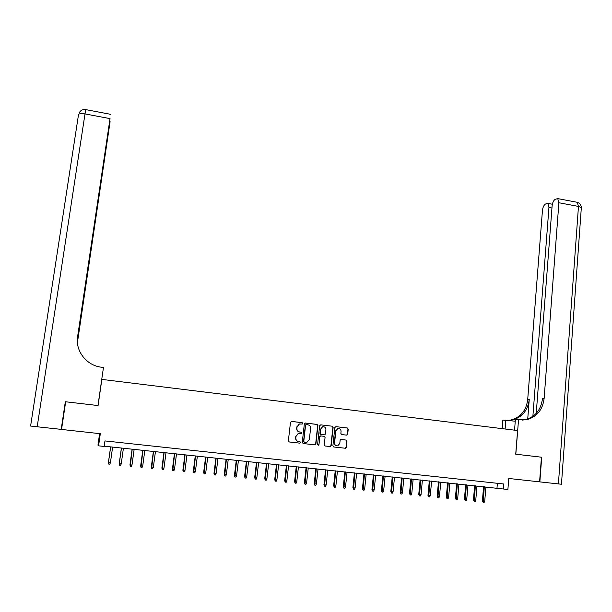 <?xml version="1.0" encoding="UTF-8"?>
<svg xmlns="http://www.w3.org/2000/svg" width="612" height="612" viewBox="0 0 612 612"><rect width="100%" height="100%" fill="white"/><g stroke="black" fill="none" stroke-linecap="round" stroke-linejoin="round"><path stroke-width="0.92" d="M302.756 423.45L302.144 422.655L291.595 421.408L290.486 422.311L288.374 440.816L289.254 441.963L299.842 443.157L300.614 442.514L300.002 441.719L298.633 441.566C296.728 441.145 295.795 439.929 295.825 437.909L296.001 436.371L298.396 433.533L301.165 433.587L301.685 432.967L301.073 432.171L299.712 432.011C297.807 431.59 296.874 430.374 296.904 428.362L297.08 426.824L299.413 424.017L302.244 424.062L302.756 423.45M301.953 424.078L302.519 423.458L301.907 422.663L291.335 421.408M299.727 443.142L300.385 442.499L299.765 441.703L298.633 441.566M300.852 433.602L301.456 432.967L300.844 432.164L299.712 432.011M346.614 435.132L347.692 434.229L348.228 429.119L347.371 427.995L335.927 426.648L334.841 427.543L332.882 445.85L333.747 446.982L345.535 448.267L346.308 447.372L346.958 441.176L346.101 440.051L340.876 439.508L340.119 440.388L339.79 443.471L337.732 445.85C335.72 445.964 334.672 444.978 334.58 442.874L335.873 430.825L337.847 428.477C339.889 428.316 340.961 429.295 341.068 431.437L340.861 433.434L341.718 434.566L346.614 435.132M539.585 481.858L541.436 457.195L515.717 454.196L517.591 430.542L101.852 379.402L98.088 405.549L65.668 401.778L61.544 429.448L100.307 433.701L98.57 445.842L104.178 446.439L104.966 440.923L503.737 483.985L503.339 488.988L507.891 489.478L508.771 478.477L539.853 481.889L541.704 457.225L515.809 454.211L518.532 419.763L526.672 419.71C536.854 416.925 542.668 409.864 544.122 398.519L558.894 202.748L557.731 198.609L555.222 199.29C553.554 200.415 552.514 202.641 552.108 205.976L536.242 413.368M317.926 425.547L317.054 424.414L305.434 423.037L304.332 423.948L302.267 442.392L303.139 443.532L314.813 444.848L315.907 443.929L317.926 425.547L316.809 424.422L305.174 423.045M320.742 424.85L332.27 426.212L333.135 427.344L331.168 445.658L330.396 446.553L325.133 446.01L324.268 444.878L325.071 437.427L324.207 436.295L320.581 435.935L319.824 436.823L318.974 444.587L318.439 445.215L317.597 444.434L319.648 425.753L320.742 424.85L332.27 426.212M101.852 379.402L101.669 379.884M338.329 428.4L337.617 428.469M99.603 433.625L97.951 445.154L98.57 445.842M104.216 446.186L503.339 488.988M497.38 483.296L496.99 488.078M300.071 423.909L299.184 424.024L297.08 426.824M299.475 432.011C297.577 431.59 296.644 430.374 296.675 428.362L296.851 426.832M299.146 433.426L298.166 433.526L296.001 436.371M298.404 441.55C296.499 441.13 295.565 439.913 295.596 437.901L295.772 436.364M314.706 444.832L315.662 443.914L317.674 425.554M306.36 424.598L305.587 425.233L303.782 441.42L304.393 442.216L306.91 442.308L309.358 439.454L310.582 428.408C310.613 426.403 309.68 425.187 307.79 424.766L306.36 424.598M305.862 424.621L305.587 425.233M305.87 442.384L304.156 442.201L303.544 441.405L305.35 425.233M329.96 446.553L330.908 445.643L332.874 427.344L332.01 426.22M320.665 435.905L319.571 436.815L318.974 444.587M318.11 445.215L318.722 444.572M325.913 429.708C325.806 427.551 324.712 426.564 322.639 426.748L320.673 429.096L320.206 433.35L321.078 434.482L324.697 434.841L325.454 433.962L325.913 429.708M323.144 426.671L322.386 426.748L320.673 429.096M324.276 434.864L320.818 434.482L319.954 433.35L320.42 429.096M337.847 428.477L335.873 430.825M336.875 445.896C335.177 445.666 334.32 444.649 334.313 442.858L335.606 430.825M345.091 448.267L346.032 447.349L346.683 441.16L345.818 440.036L341.006 439.485M346.553 435.124L347.409 434.229L347.945 429.119L347.088 428.002L335.927 426.648M110.405 462.833L109.762 464.171L108.676 464.057L108.4 462.565L110.405 462.833L112.623 447.081M108.676 464.057L108.446 462.634L110.673 446.875M108.4 462.565L110.619 446.867M61.2 429.41L65.331 401.74L97.974 405.542L103.459 367.468L101.569 367.231C86.659 365.678 75.138 351.005 77.617 336.6L110.03 118.613L84.999 113.924L37.187 426.778L61.552 429.402M65.331 401.74L65.614 402.161M77.364 341.473L110.099 121.666L77.418 342.643M37.187 426.778L30.6 426.036L78.497 114.765C78.871 113.587 81.036 113.304 84.999 113.924L85.894 109.655M77.357 340.509L110.03 118.613M77.403 342.437L77.617 336.6M77.548 343.837L77.823 339.943M514.547 430.167L515.373 419.832L518.532 419.763M502.169 428.645L502.873 420.084L515.266 421.201M558.404 483.916L578.47 206.42L581.331 207.636L561.456 484.245L539.853 481.889M505.122 429.004L505.849 420.023M532.868 416.344L548.949 207.476L547.824 203.391L545.445 204.041C543.846 205.127 542.844 207.3 542.439 210.566L527.697 399.598C526.274 410.537 520.621 417.346 510.752 420.031L508.496 420.352M508.779 420.39L512.252 420C522.151 417.308 527.812 410.476 529.242 399.498L527.728 419.013M522.227 420.115L525.073 419.74C535.225 416.971 541.023 409.933 542.469 398.626L544.122 398.519M121.222 463.95L120.579 465.281L119.501 465.166L119.21 463.674L121.222 463.95L123.41 448.229M119.501 465.166L119.279 463.743L121.474 448.022M119.21 463.674L121.398 448.015M131.985 465.051L131.35 466.382L130.272 466.267L129.966 464.783L131.985 465.051L134.143 449.376M130.272 466.267L132.215 449.17M129.966 464.783L132.115 449.162M142.695 466.153L142.053 467.476L140.99 467.369L140.661 465.885L142.695 466.153L144.822 450.516M140.99 467.369L142.902 450.31M140.661 465.885L142.78 450.294M153.344 467.247L152.702 468.57L151.638 468.455L151.302 466.971L153.344 467.247L155.44 451.648M151.638 468.455L153.528 451.442M151.302 466.971L153.39 451.427M163.94 468.333L163.297 469.649L162.241 469.542L161.882 468.065L163.94 468.333L166.005 452.773M162.241 469.542L164.108 452.574M161.882 468.065L163.947 452.551M174.474 469.419L173.839 470.735L172.783 470.62L172.408 469.144L174.474 469.419L176.508 453.897M172.783 470.62L174.619 453.691M172.408 469.144L174.443 453.676M184.962 470.49L184.319 471.806L183.271 471.699L182.881 470.223L184.962 470.49L186.966 455.007M183.271 471.699L185.084 454.808M182.881 470.223L184.885 454.785M195.389 471.569L194.746 472.869L193.706 472.762L193.3 471.294L195.389 471.569L197.362 456.116M193.706 472.762L195.496 455.917M193.3 471.294L195.274 455.894M205.762 472.632L205.119 473.933L204.087 473.826L203.666 472.357L205.762 472.632L207.705 457.225M204.087 473.826L205.846 457.026M203.666 472.357L205.609 456.996M216.082 473.688L215.447 474.988L214.414 474.889L213.978 473.413L216.082 473.688L217.994 458.319M214.414 474.889L216.151 458.12M213.978 473.413L215.891 458.097M226.348 474.744L225.713 476.044L224.688 475.937L224.229 474.468L226.348 474.744L228.23 459.413M224.688 475.937L226.394 459.214M224.229 474.468L226.119 459.184M236.561 475.792L235.926 477.085L234.901 476.985L234.434 475.516L236.561 475.792L238.42 460.499M234.901 476.985L236.592 460.301M234.434 475.516L236.293 460.27M246.72 476.84L246.085 478.125L245.068 478.026L244.586 476.557L246.72 476.84L248.548 461.578M245.068 478.026L246.728 461.387M244.586 476.557L246.414 461.349M256.826 477.88L256.191 479.165L255.181 479.058L254.684 477.597L256.826 477.88L258.631 462.657M255.181 479.058L256.818 462.458M254.684 477.597L256.482 462.427M266.886 478.913L266.251 480.191L265.248 480.091L264.736 478.63L266.886 478.913L268.66 463.728M265.248 480.091L266.855 463.529M264.736 478.63L266.503 463.498M276.892 479.938L276.257 481.216L275.255 481.116L274.727 479.655L276.892 479.938L278.636 464.791M275.255 481.116L276.846 464.6M274.727 479.655L276.471 464.562M286.844 480.963L286.209 482.233L285.215 482.134L284.672 480.68L286.844 480.963L288.558 465.847M285.215 482.134L286.776 465.656M284.672 480.68L286.393 465.617M296.743 481.981L296.109 483.251L295.122 483.151L294.571 481.698L296.743 481.981L298.434 466.902M295.122 483.151L296.659 466.711M294.571 481.698L296.254 466.665M306.597 482.99L305.962 484.26L304.983 484.161L304.409 482.707L306.597 482.99L308.264 467.951M304.983 484.161L306.497 467.759M304.409 482.707L306.077 467.713M316.404 484L315.769 485.262L314.79 485.163L314.208 483.709L316.404 484L318.041 468.991M314.79 485.163L316.282 468.807M314.208 483.709L315.846 468.754M326.15 485.002L325.523 486.265L324.544 486.165L323.947 484.712L326.15 485.002L327.764 470.031M324.544 486.165L326.02 469.84M323.947 484.712L325.561 469.794M335.858 485.997L335.223 487.251L334.259 487.16L333.647 485.706L335.858 485.997L337.442 471.064M334.259 487.16L335.705 470.873M333.647 485.706L335.231 470.827M345.512 486.984L344.877 488.246L343.913 488.147L343.294 486.701L345.512 486.984L347.073 472.089M343.913 488.147L345.344 471.906M343.294 486.701L344.854 471.852M355.121 487.971L354.486 489.225L353.529 489.126L352.894 487.688L355.121 487.971L356.651 473.107M353.529 489.126L354.929 472.923M352.894 487.688L354.425 472.869M364.675 488.957L364.048 490.204L363.092 490.105L362.442 488.667L364.675 488.957L366.183 474.124M363.092 490.105L364.469 473.948M362.442 488.667L363.949 473.887M374.184 489.937L373.557 491.184L372.609 491.084L371.943 489.646L374.184 489.937L375.669 475.142M372.609 491.084L373.963 474.958M371.943 489.646L373.427 474.897M383.647 490.908L383.02 492.147L382.079 492.056L381.398 490.617L383.647 490.908L385.109 476.144M382.079 492.056L383.41 475.968M381.398 490.617L382.86 475.907M393.065 491.872L392.437 493.111L391.496 493.02L390.808 491.581L393.065 491.872L394.503 477.146M391.496 493.02L392.812 476.97M390.808 491.581L392.238 476.909M402.436 492.836L401.809 494.075L400.875 493.976L400.172 492.545L402.436 492.836L403.844 478.148M400.875 493.976L402.168 477.964M400.172 492.545L401.579 477.903M411.761 493.792L411.126 495.024L410.201 494.932L409.489 493.502L411.761 493.792L413.146 479.135M410.201 494.932L411.471 478.959M409.489 493.502L410.874 478.89M421.033 494.748L420.406 495.98L419.48 495.881L418.753 494.458L421.033 494.748L422.395 480.122M419.48 495.881L420.735 479.946M418.753 494.458L420.115 479.877M430.267 495.697L429.639 496.921L428.721 496.829L427.979 495.399L430.267 495.697L431.605 481.108M428.721 496.829L429.953 480.933M427.979 495.399L429.318 480.864M439.454 496.638L438.827 497.862L437.909 497.77L437.159 496.347L439.454 496.638L440.77 482.08M437.909 497.77L439.118 481.904M437.159 496.347L438.475 481.835M448.596 497.579L447.969 498.795L447.058 498.704L446.293 497.281L448.596 497.579L449.881 483.052M447.058 498.704L448.244 482.883M446.293 497.281L447.586 482.807M457.692 498.512L457.065 499.729L456.154 499.637L455.382 498.222L457.692 498.512L458.954 484.023M456.154 499.637L457.325 483.847M455.382 498.222L456.651 483.778M466.742 499.438L466.114 500.654L465.212 500.562L464.432 499.147L466.742 499.438L467.989 484.987M465.212 500.562L466.367 484.811M464.432 499.147L465.671 484.742M475.753 500.364L475.126 501.58L474.231 501.488L473.428 500.073L475.753 500.364L476.97 485.943M474.231 501.488L475.356 485.775M473.428 500.073L474.652 485.698M484.712 501.289L484.092 502.498L483.197 502.406L482.386 500.991L484.712 501.289L485.913 486.9M483.197 502.406L484.306 486.724M482.386 500.991L483.587 486.647M529.242 399.498L527.697 399.598M576.55 202.159L577.231 202.289L578.47 206.42L558.894 202.748M551.947 208.034L548.949 207.476M557.731 198.609L577.231 202.289C579.816 203.153 581.186 204.936 581.331 207.636L581.293 208.179M110.734 114.337L85.825 109.64C83.01 109.181 80.868 110.122 79.399 112.455M512.252 420L510.752 420.031M525.073 419.74L526.672 419.71M552.368 204.24L547.824 203.391"/></g></svg>
